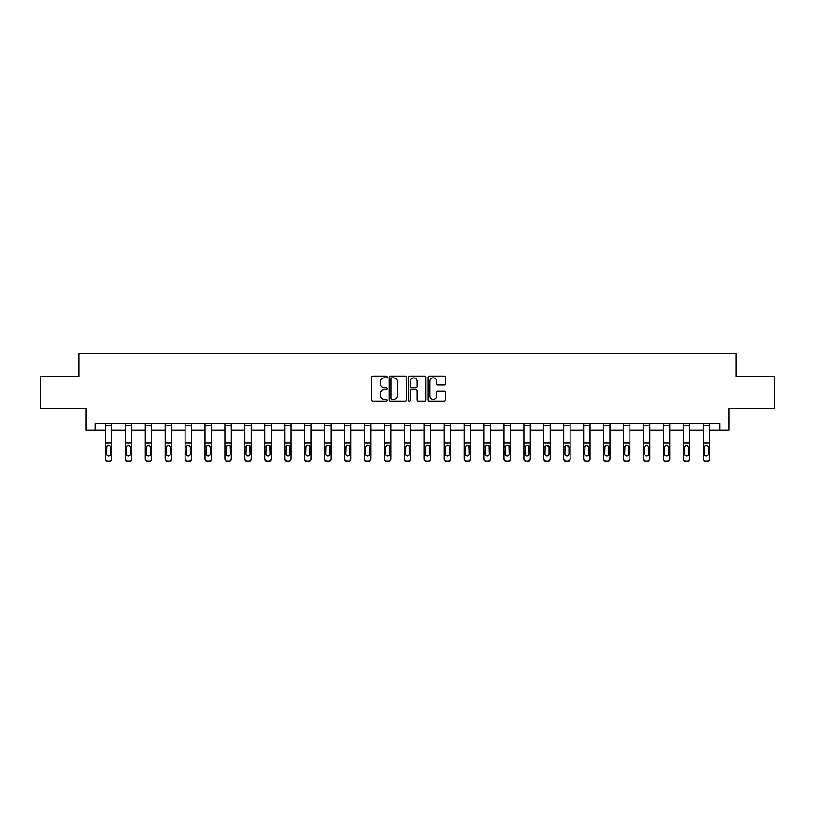 <?xml version="1.0" encoding="UTF-8"?>
<svg xmlns="http://www.w3.org/2000/svg" width="815" height="815" viewBox="0 0 815 815"><rect width="100%" height="100%" fill="white"/><g stroke="black" fill="none" stroke-linecap="round" stroke-linejoin="round"><path stroke-width="1.22" d="M387.064 376.988A0.876 0.876 0 0 0 386.188 376.102L372.863 376.102A1.253 1.253 0 0 0 371.609 377.355L371.609 399.931A1.253 1.253 0 0 0 372.863 401.184L386.188 401.184A0.876 0.876 0 0 0 387.064 400.308A0.876 0.876 0 0 0 386.188 399.432L384.456 399.432A4.014 4.014 0 0 1 380.452 395.418L380.452 393.533A4.014 4.014 0 0 1 384.456 389.519L386.188 389.519A0.876 0.876 0 0 0 387.064 388.643A0.876 0.876 0 0 0 386.188 387.767L384.456 387.767A4.014 4.014 0 0 1 380.452 383.753L380.452 381.878A4.014 4.014 0 0 1 384.456 377.865L386.188 377.865A0.876 0.876 0 0 0 387.064 376.988M444.144 384.945A1.253 1.253 0 0 0 445.397 383.692L445.397 377.355A1.253 1.253 0 0 0 444.144 376.102L429.352 376.102A1.253 1.253 0 0 0 428.099 377.355L428.099 399.931A1.253 1.253 0 0 0 429.352 401.184L444.144 401.184A1.253 1.253 0 0 0 445.397 399.931L445.397 392.28A1.253 1.253 0 0 0 444.144 391.027L437.808 391.027A1.253 1.253 0 0 0 436.555 392.28L436.555 396.07A3.352 3.352 0 0 1 433.203 399.432A3.352 3.352 0 0 1 429.851 396.07L429.851 381.216A3.352 3.352 0 0 1 433.203 377.865A3.352 3.352 0 0 1 436.555 381.216L436.555 383.692A1.253 1.253 0 0 0 437.808 384.945L444.144 384.945M95.039 430.157L95.039 423.769L719.961 423.769L719.961 430.157L728.905 430.157L728.905 408.447L774.25 408.447L774.25 376.51L736.179 376.51L736.179 353.516L78.821 353.516L78.821 376.51L40.75 376.51L40.75 408.447L86.095 408.447L86.095 430.157L105.39 430.157M406.4 377.355A1.253 1.253 0 0 0 405.147 376.102L390.354 376.102A1.253 1.253 0 0 0 389.101 377.355L389.101 399.931A1.253 1.253 0 0 0 390.354 401.184L405.147 401.184A1.253 1.253 0 0 0 406.4 399.931L406.4 377.355M409.853 376.102L424.646 376.102A1.253 1.253 0 0 1 425.899 377.355L425.899 399.931A1.253 1.253 0 0 1 424.646 401.184L418.319 401.184A1.253 1.253 0 0 1 417.056 399.931L417.056 390.772A1.253 1.253 0 0 0 415.803 389.519L411.606 389.519A1.253 1.253 0 0 0 410.353 390.772L410.353 400.308A0.876 0.876 0 0 1 409.476 401.184A0.876 0.876 0 0 1 408.6 400.308L408.6 377.355A1.253 1.253 0 0 1 409.853 376.102M111.777 430.157L125.316 430.157M131.704 430.157L145.243 430.157M151.631 430.157L165.17 430.157M171.558 430.157L185.097 430.157M191.484 430.157L205.023 430.157M211.411 430.157L224.96 430.157M231.338 430.157L244.887 430.157M251.275 430.157L264.814 430.157M271.201 430.157L284.741 430.157M291.128 430.157L304.667 430.157M311.055 430.157L324.594 430.157M330.982 430.157L344.521 430.157M350.908 430.157L364.448 430.157M370.835 430.157L384.374 430.157M390.762 430.157L404.311 430.157M410.689 430.157L424.238 430.157M430.626 430.157L444.165 430.157M450.552 430.157L464.092 430.157M470.479 430.157L484.018 430.157M490.406 430.157L503.945 430.157M510.333 430.157L523.872 430.157M530.259 430.157L543.799 430.157M550.186 430.157L563.725 430.157M570.113 430.157L583.662 430.157M590.04 430.157L603.589 430.157M609.977 430.157L623.516 430.157M629.903 430.157L643.442 430.157M649.83 430.157L663.369 430.157M669.757 430.157L683.296 430.157M689.684 430.157L703.223 430.157M709.61 430.157L719.961 430.157M391.73 377.865A0.876 0.876 0 0 0 390.854 378.741L390.854 398.555A0.876 0.876 0 0 0 391.73 399.432L393.553 399.432A4.014 4.014 0 0 0 397.567 395.418L397.567 381.878A4.014 4.014 0 0 0 393.553 377.865L391.73 377.865M417.056 381.277A3.352 3.352 0 0 0 413.704 377.926A3.352 3.352 0 0 0 410.353 381.277L410.353 386.514A1.253 1.253 0 0 0 411.606 387.767L415.803 387.767A1.253 1.253 0 0 0 417.056 386.514L417.056 381.277M105.39 446.722L105.39 458.55A2.557 2.537 -0 0 0 107.947 461.086L109.22 461.086A2.557 2.537 -0 0 0 111.777 458.55L111.777 458.947A2.557 2.537 180 0 1 109.22 461.484L109.22 461.086M110.626 453.986L110.626 447.262L110.626 453.986A2.048 2.027 180 0 1 108.578 456.013A2.048 2.027 180 0 0 110.626 453.986M106.541 454.383L106.541 453.986A2.048 2.027 180 0 0 108.578 456.013M107.519 445.51L106.541 447.099M109.648 445.51L108.578 445.204L110.402 446.314L110.626 447.262M111.777 423.769L111.777 458.55M105.39 423.769L105.39 458.55M107.947 461.086L109.22 461.484M107.947 461.484A2.557 2.537 180 0 1 105.39 458.947M105.39 446.314L106.765 446.314L106.541 453.986M106.765 446.314L108.578 445.204M125.316 446.722L125.316 458.55A2.557 2.537 -0 0 0 127.874 461.086L129.147 461.086A2.557 2.537 -0 0 0 131.704 458.55L131.704 458.947A2.557 2.537 180 0 1 129.147 461.484L129.147 461.086M130.553 453.986L130.553 447.262L130.553 453.986A2.048 2.027 180 0 1 128.505 456.013A2.048 2.027 180 0 0 130.553 453.986M126.468 454.383L126.468 453.986A2.048 2.027 180 0 0 128.505 456.013M127.446 445.51L126.468 447.099M129.575 445.51L128.505 445.204L130.329 446.314L130.553 447.262M145.243 446.722L145.243 458.55A2.557 2.537 -0 0 0 147.8 461.086L149.074 461.086A2.557 2.537 -0 0 0 151.631 458.55L151.631 458.947A2.557 2.537 180 0 1 149.074 461.484L149.074 461.086M150.48 453.986L150.48 447.262L150.48 453.986A2.048 2.027 180 0 1 148.442 456.013A2.048 2.027 180 0 0 150.48 453.986M146.394 454.383L146.394 453.986A2.048 2.027 180 0 0 148.442 456.013M147.372 445.51L146.394 447.099M149.502 445.51L148.442 445.204L150.48 447.262M131.704 423.769L131.704 458.55M125.316 423.769L125.316 458.55M127.874 461.086L129.147 461.484M127.874 461.484A2.557 2.537 180 0 1 125.316 458.947M125.316 446.314L126.692 446.314L126.468 453.986M126.692 446.314L128.505 445.204M151.631 423.769L151.631 458.55M145.243 423.769L145.243 458.55M147.8 461.086L149.074 461.484M147.8 461.484A2.557 2.537 180 0 1 145.243 458.947M145.243 446.314L146.618 446.314L146.394 453.986M146.618 446.314L148.442 445.204M165.17 446.722L165.17 458.55A2.557 2.537 -0 0 0 167.727 461.086L169 461.086A2.557 2.537 -0 0 0 171.558 458.55L171.558 458.947A2.557 2.537 180 0 1 169 461.484L169 461.086M170.406 453.986L170.406 447.262L170.406 453.986A2.048 2.027 180 0 1 168.369 456.013A2.048 2.027 180 0 0 170.406 453.986M166.321 454.383L166.321 453.986A2.048 2.027 180 0 0 168.369 456.013M167.299 445.51L166.321 447.099M169.428 445.51L168.369 445.204L170.406 447.262M185.097 446.722L185.097 458.55A2.557 2.537 -0 0 0 187.654 461.086L188.927 461.086A2.557 2.537 -0 0 0 191.484 458.55L191.484 458.947A2.557 2.537 180 0 1 188.927 461.484L188.927 461.086M190.333 453.986L190.333 447.262L190.333 453.986A2.048 2.027 180 0 1 188.296 456.013A2.048 2.027 180 0 0 190.333 453.986M186.248 454.383L186.248 453.986A2.048 2.027 180 0 0 188.296 456.013M187.226 445.51L186.248 447.099M189.355 445.51L188.296 445.204L190.333 447.262M205.023 446.722L205.023 458.55A2.557 2.537 -0 0 0 207.581 461.086L208.864 461.086A2.557 2.537 -0 0 0 211.411 458.55L211.411 458.947A2.557 2.537 180 0 1 208.864 461.484L208.864 461.086M210.26 453.986L210.26 447.262L210.26 453.986A2.048 2.027 180 0 1 208.222 456.013A2.048 2.027 180 0 0 210.26 453.986M206.175 454.383L206.175 453.986A2.048 2.027 180 0 0 208.222 456.013M207.153 445.51L206.175 447.099M209.292 445.51L208.222 445.204L210.26 447.262M171.558 423.769L171.558 458.55M165.17 423.769L165.17 458.55M167.727 461.086L169 461.484M167.727 461.484A2.557 2.537 180 0 1 165.17 458.947M165.17 446.314L166.545 446.314L166.321 453.986M166.545 446.314L168.369 445.204M191.484 423.769L191.484 458.55M185.097 423.769L185.097 458.55M187.654 461.086L188.927 461.484M187.654 461.484A2.557 2.537 180 0 1 185.097 458.947M185.097 446.314L186.472 446.314L186.248 453.986M186.472 446.314L188.296 445.204M211.411 423.769L211.411 458.55M205.023 423.769L205.023 458.55M207.581 461.086L208.864 461.484M207.581 461.484A2.557 2.537 180 0 1 205.023 458.947M205.023 446.314L206.399 446.314L206.175 453.986M206.399 446.314L208.222 445.204M231.338 423.769L231.338 458.947A2.557 2.537 180 0 1 228.791 461.484L228.791 461.086A2.557 2.537 -0 0 0 231.338 458.55M227.507 461.086L227.507 461.484A2.557 2.537 180 0 1 224.96 458.947L224.96 458.55A2.557 2.537 -0 0 0 227.507 461.086L228.791 461.086M224.96 423.769L224.96 458.55M227.507 461.484L228.791 461.484M229.962 446.314L230.197 453.986A2.048 2.027 180 0 1 228.149 456.013A2.048 2.027 180 0 1 226.101 453.986L226.336 446.314L228.149 445.204L231.338 446.314M251.275 423.769L251.275 458.947A2.557 2.537 180 0 1 248.718 461.484L248.718 461.086A2.557 2.537 -0 0 0 251.275 458.55M247.434 461.086L247.434 461.484A2.557 2.537 180 0 1 244.887 458.947L244.887 458.55A2.557 2.537 -0 0 0 247.434 461.086L248.718 461.086M244.887 423.769L244.887 458.55M247.434 461.484L248.718 461.484M249.899 446.314L250.124 453.986A2.048 2.027 180 0 1 248.076 456.013A2.048 2.027 180 0 1 246.028 453.986L246.262 446.314L248.076 445.204L251.275 446.314M271.201 423.769L271.201 458.947A2.557 2.537 180 0 1 268.644 461.484L268.644 461.086A2.557 2.537 -0 0 0 271.201 458.55M267.371 461.086L267.371 461.484A2.557 2.537 180 0 1 264.814 458.947L264.814 458.55A2.557 2.537 -0 0 0 267.371 461.086L268.644 461.086M264.814 423.769L264.814 458.55M267.371 461.484L268.644 461.484M269.826 446.314L270.05 453.986A2.048 2.027 180 0 1 268.003 456.013A2.048 2.027 180 0 1 265.965 453.986L266.189 446.314L268.003 445.204L271.201 446.314M291.128 423.769L291.128 458.947A2.557 2.537 180 0 1 288.571 461.484L288.571 461.086A2.557 2.537 -0 0 0 291.128 458.55M287.298 461.086L287.298 461.484A2.557 2.537 180 0 1 284.741 458.947L284.741 458.55A2.557 2.537 -0 0 0 287.298 461.086L288.571 461.086M284.741 423.769L284.741 458.55M287.298 461.484L288.571 461.484M289.753 446.314L289.977 453.986A2.048 2.027 180 0 1 287.929 456.013A2.048 2.027 180 0 1 285.892 453.986L286.116 446.314L287.929 445.204L291.128 446.314M311.055 423.769L311.055 458.947A2.557 2.537 180 0 1 308.498 461.484L308.498 461.086A2.557 2.537 -0 0 0 311.055 458.55M307.224 461.086L307.224 461.484A2.557 2.537 180 0 1 304.667 458.947L304.667 458.55A2.557 2.537 -0 0 0 307.224 461.086L308.498 461.086M304.667 423.769L304.667 458.55M307.224 461.484L308.498 461.484M309.68 446.314L309.904 453.986A2.048 2.027 180 0 1 307.856 456.013A2.048 2.027 180 0 1 305.819 453.986L306.043 446.314L307.856 445.204L311.055 446.314M330.982 423.769L330.982 458.947A2.557 2.537 180 0 1 328.425 461.484L328.425 461.086A2.557 2.537 -0 0 0 330.982 458.55M327.151 461.086L327.151 461.484A2.557 2.537 180 0 1 324.594 458.947L324.594 458.55A2.557 2.537 -0 0 0 327.151 461.086L328.425 461.086M324.594 423.769L324.594 458.55M327.151 461.484L328.425 461.484M329.606 446.314L329.831 453.986A2.048 2.027 180 0 1 327.793 456.013A2.048 2.027 180 0 1 325.745 453.986L325.969 446.314L327.793 445.204L330.982 446.314M350.908 423.769L350.908 458.947A2.557 2.537 180 0 1 348.351 461.484L348.351 461.086A2.557 2.537 -0 0 0 350.908 458.55M347.078 461.086L347.078 461.484A2.557 2.537 180 0 1 344.521 458.947L344.521 458.55A2.557 2.537 -0 0 0 347.078 461.086L348.351 461.086M344.521 423.769L344.521 458.55M347.078 461.484L348.351 461.484M349.533 446.314L349.757 453.986A2.048 2.027 180 0 1 347.72 456.013A2.048 2.027 180 0 1 345.672 453.986L345.896 446.314L347.72 445.204L350.908 446.314M370.835 423.769L370.835 458.947A2.557 2.537 180 0 1 368.278 461.484L368.278 461.086A2.557 2.537 -0 0 0 370.835 458.55M367.005 461.086L367.005 461.484A2.557 2.537 180 0 1 364.448 458.947L364.448 458.55A2.557 2.537 -0 0 0 367.005 461.086L368.278 461.086M364.448 423.769L364.448 458.55M367.005 461.484L368.278 461.484M369.46 446.314L369.684 453.986A2.048 2.027 180 0 1 367.647 456.013A2.048 2.027 180 0 1 365.599 453.986L365.823 446.314L367.647 445.204L370.835 446.314M390.762 423.769L390.762 458.947A2.557 2.537 180 0 1 388.215 461.484L388.215 461.086A2.557 2.537 -0 0 0 390.762 458.55M386.931 461.086L386.931 461.484A2.557 2.537 180 0 1 384.374 458.947L384.374 458.55A2.557 2.537 -0 0 0 386.931 461.086L388.215 461.086M384.374 423.769L384.374 458.55M386.931 461.484L388.215 461.484M389.387 446.314L389.621 453.986A2.048 2.027 180 0 1 387.573 456.013A2.048 2.027 180 0 1 385.526 453.986L385.75 446.314L387.573 445.204L390.762 446.314M410.689 423.769L410.689 458.947A2.557 2.537 180 0 1 408.142 461.484L408.142 461.086A2.557 2.537 -0 0 0 410.689 458.55M406.858 461.086L406.858 461.484A2.557 2.537 180 0 1 404.311 458.947L404.311 458.55A2.557 2.537 -0 0 0 406.858 461.086L408.142 461.086M404.311 423.769L404.311 458.55M406.858 461.484L408.142 461.484M409.313 446.314L409.548 453.986A2.048 2.027 180 0 1 407.5 456.013A2.048 2.027 180 0 1 405.452 453.986L405.687 446.314L407.5 445.204L410.689 446.314M430.626 423.769L430.626 458.947A2.557 2.537 180 0 1 428.069 461.484L428.069 461.086A2.557 2.537 -0 0 0 430.626 458.55M426.785 461.086L426.785 461.484A2.557 2.537 180 0 1 424.238 458.947L424.238 458.55A2.557 2.537 -0 0 0 426.785 461.086L428.069 461.086M424.238 423.769L424.238 458.55M426.785 461.484L428.069 461.484M429.25 446.314L429.474 453.986A2.048 2.027 180 0 1 427.427 456.013A2.048 2.027 180 0 1 425.379 453.986L425.613 446.314L427.427 445.204L430.626 446.314M450.552 423.769L450.552 458.947A2.557 2.537 180 0 1 447.995 461.484L447.995 461.086A2.557 2.537 -0 0 0 450.552 458.55M446.722 461.086L446.722 461.484A2.557 2.537 180 0 1 444.165 458.947L444.165 458.55A2.557 2.537 -0 0 0 446.722 461.086L447.995 461.086M444.165 423.769L444.165 458.55M446.722 461.484L447.995 461.484M449.177 446.314L449.401 453.986A2.048 2.027 180 0 1 447.353 456.013A2.048 2.027 180 0 1 445.316 453.986L445.54 446.314L447.353 445.204L450.552 446.314M470.479 423.769L470.479 458.947A2.557 2.537 180 0 1 467.922 461.484L467.922 461.086A2.557 2.537 -0 0 0 470.479 458.55M466.649 461.086L466.649 461.484A2.557 2.537 180 0 1 464.092 458.947L464.092 458.55A2.557 2.537 -0 0 0 466.649 461.086L467.922 461.086M464.092 423.769L464.092 458.55M466.649 461.484L467.922 461.484M469.104 446.314L469.328 453.986A2.048 2.027 180 0 1 467.28 456.013A2.048 2.027 180 0 1 465.243 453.986L465.467 446.314L467.28 445.204L470.479 446.314M490.406 423.769L490.406 458.947A2.557 2.537 180 0 1 487.849 461.484L487.849 461.086A2.557 2.537 -0 0 0 490.406 458.55M486.575 461.086L486.575 461.484A2.557 2.537 180 0 1 484.018 458.947L484.018 458.55A2.557 2.537 -0 0 0 486.575 461.086L487.849 461.086M484.018 423.769L484.018 458.55M486.575 461.484L487.849 461.484M489.031 446.314L489.255 453.986A2.048 2.027 180 0 1 487.207 456.013A2.048 2.027 180 0 1 485.17 453.986L485.394 446.314L487.207 445.204L490.406 446.314M510.333 423.769L510.333 458.947A2.557 2.537 180 0 1 507.776 461.484L507.776 461.086A2.557 2.537 -0 0 0 510.333 458.55M506.502 461.086L506.502 461.484A2.557 2.537 180 0 1 503.945 458.947L503.945 458.55A2.557 2.537 -0 0 0 506.502 461.086L507.776 461.086M503.945 423.769L503.945 458.55M506.502 461.484L507.776 461.484M508.957 446.314L509.181 453.986A2.048 2.027 180 0 1 507.144 456.013A2.048 2.027 180 0 1 505.096 453.986L505.32 446.314L507.144 445.204L510.333 446.314M530.259 423.769L530.259 458.947A2.557 2.537 180 0 1 527.702 461.484L527.702 461.086A2.557 2.537 -0 0 0 530.259 458.55M526.429 461.086L526.429 461.484A2.557 2.537 180 0 1 523.872 458.947L523.872 458.55A2.557 2.537 -0 0 0 526.429 461.086L527.702 461.086M523.872 423.769L523.872 458.55M526.429 461.484L527.702 461.484M528.884 446.314L529.108 453.986A2.048 2.027 180 0 1 527.071 456.013A2.048 2.027 180 0 1 525.023 453.986L525.247 446.314L527.071 445.204L530.259 446.314M224.96 446.722L224.96 458.947M228.149 456.013A2.048 2.027 180 0 0 230.197 453.986L230.197 447.262M227.079 445.51L226.101 447.099M229.219 445.51L228.149 445.204M244.887 446.722L244.887 458.947M248.076 456.013A2.048 2.027 180 0 0 250.124 453.986L250.124 447.262M247.006 445.51L246.028 447.099M249.146 445.51L248.076 445.204M264.814 446.722L264.814 458.947M268.003 456.013A2.048 2.027 180 0 0 270.05 453.986L270.05 447.262M266.943 445.51L265.965 447.099M269.072 445.51L268.003 445.204M284.741 446.722L284.741 458.947M287.929 456.013A2.048 2.027 180 0 0 289.977 453.986L289.977 447.262M286.87 445.51L285.892 447.099M288.999 445.51L287.929 445.204M304.667 446.722L304.667 458.947M307.856 456.013A2.048 2.027 180 0 0 309.904 453.986L309.904 447.262M306.797 445.51L305.819 447.099M308.926 445.51L307.856 445.204M324.594 446.722L324.594 458.947M327.793 456.013A2.048 2.027 180 0 0 329.831 453.986L329.831 447.262M326.723 445.51L325.745 447.099M328.853 445.51L327.793 445.204M344.521 446.722L344.521 458.947M347.72 456.013A2.048 2.027 180 0 0 349.757 453.986L349.757 447.262M346.65 445.51L345.672 447.099M348.779 445.51L347.72 445.204M364.448 446.722L364.448 458.947M367.647 456.013A2.048 2.027 180 0 0 369.684 453.986L369.684 447.262M366.577 445.51L365.599 447.099M368.706 445.51L367.647 445.204M384.374 446.722L384.374 458.947M387.573 456.013A2.048 2.027 180 0 0 389.621 453.986L389.621 447.262M386.504 445.51L385.526 447.099M388.643 445.51L387.573 445.204M404.311 446.722L404.311 458.947M407.5 456.013A2.048 2.027 180 0 0 409.548 453.986L409.548 447.262M406.43 445.51L405.452 447.099M408.57 445.51L407.5 445.204M424.238 446.722L424.238 458.947M427.427 456.013A2.048 2.027 180 0 0 429.474 453.986L429.474 447.262M426.357 445.51L425.379 447.099M428.496 445.51L427.427 445.204M444.165 446.722L444.165 458.947M447.353 456.013A2.048 2.027 180 0 0 449.401 453.986L449.401 447.262M446.294 445.51L445.316 447.099M448.423 445.51L447.353 445.204M464.092 446.722L464.092 458.947M467.28 456.013A2.048 2.027 180 0 0 469.328 453.986L469.328 447.262M466.221 445.51L465.243 447.099M468.35 445.51L467.28 445.204M484.018 446.722L484.018 458.947M487.207 456.013A2.048 2.027 180 0 0 489.255 453.986L489.255 447.262M486.148 445.51L485.17 447.099M488.277 445.51L487.207 445.204M503.945 446.722L503.945 458.947M507.144 456.013A2.048 2.027 180 0 0 509.181 453.986L509.181 447.262M506.074 445.51L505.096 447.099M508.203 445.51L507.144 445.204M523.872 446.722L523.872 458.947M527.071 456.013A2.048 2.027 180 0 0 529.108 453.986L529.108 447.262M526.001 445.51L525.023 447.099M528.13 445.51L527.071 445.204M543.799 446.722L543.799 458.55A2.557 2.537 -0 0 0 546.356 461.086L547.629 461.086A2.557 2.537 -0 0 0 550.186 458.55L550.186 458.947A2.557 2.537 180 0 1 547.629 461.484L547.629 461.086M549.035 453.986L549.035 447.262L549.035 453.986A2.048 2.027 180 0 1 546.997 456.013A2.048 2.027 180 0 0 549.035 453.986M544.95 454.383L544.95 453.986A2.048 2.027 180 0 0 546.997 456.013M545.928 445.51L544.95 447.099M548.057 445.51L546.997 445.204L549.035 447.262M563.725 446.722L563.725 458.55A2.557 2.537 -0 0 0 566.282 461.086L567.566 461.086A2.557 2.537 -0 0 0 570.113 458.55L570.113 458.947A2.557 2.537 180 0 1 567.566 461.484L567.566 461.086M568.972 453.986L568.972 447.262L568.972 453.986A2.048 2.027 180 0 1 566.924 456.013A2.048 2.027 180 0 0 568.972 453.986M564.877 454.383L564.877 453.986A2.048 2.027 180 0 0 566.924 456.013M565.855 445.51L564.877 447.099M567.994 445.51L566.924 445.204L568.972 447.262M583.662 446.722L583.662 458.55A2.557 2.537 -0 0 0 586.209 461.086L587.493 461.086A2.557 2.537 -0 0 0 590.04 458.55L590.04 458.947A2.557 2.537 180 0 1 587.493 461.484L587.493 461.086M588.899 453.986L588.899 447.262L588.899 453.986A2.048 2.027 180 0 1 586.851 456.013A2.048 2.027 180 0 0 588.899 453.986M584.803 454.383L584.803 453.986A2.048 2.027 180 0 0 586.851 456.013M585.781 445.51L584.803 447.099M587.921 445.51L586.851 445.204L588.899 447.262M603.589 446.722L603.589 458.55A2.557 2.537 -0 0 0 606.136 461.086L607.42 461.086A2.557 2.537 -0 0 0 609.977 458.55L609.977 458.947A2.557 2.537 180 0 1 607.42 461.484L607.42 461.086M608.825 453.986L608.825 447.262L608.825 453.986A2.048 2.027 180 0 1 606.778 456.013A2.048 2.027 180 0 0 608.825 453.986M604.74 454.383L604.74 453.986A2.048 2.027 180 0 0 606.778 456.013M605.708 445.51L604.74 447.099M607.847 445.51L606.778 445.204L608.601 446.314L608.825 447.262M550.186 423.769L550.186 458.55M543.799 423.769L543.799 458.55M546.356 461.086L547.629 461.484M546.356 461.484A2.557 2.537 180 0 1 543.799 458.947M543.799 446.314L545.174 446.314L544.95 453.986M545.174 446.314L546.997 445.204M570.113 423.769L570.113 458.55M563.725 423.769L563.725 458.55M566.282 461.086L567.566 461.484M566.282 461.484A2.557 2.537 180 0 1 563.725 458.947M563.725 446.314L565.101 446.314L564.877 453.986M565.101 446.314L566.924 445.204M590.04 423.769L590.04 458.55M583.662 423.769L583.662 458.55M586.209 461.086L587.493 461.484M586.209 461.484A2.557 2.537 180 0 1 583.662 458.947M583.662 446.314L585.038 446.314L584.803 453.986M585.038 446.314L586.851 445.204M609.977 423.769L609.977 458.55M603.589 423.769L603.589 458.55M606.136 461.086L607.42 461.484M606.136 461.484A2.557 2.537 180 0 1 603.589 458.947M603.589 446.314L604.964 446.314L604.74 453.986M604.964 446.314L606.778 445.204M623.516 446.722L623.516 458.55A2.557 2.537 -0 0 0 626.073 461.086L627.346 461.086A2.557 2.537 -0 0 0 629.903 458.55L629.903 458.947A2.557 2.537 180 0 1 627.346 461.484L627.346 461.086M628.752 453.986L628.752 447.262L628.752 453.986A2.048 2.027 180 0 1 626.704 456.013A2.048 2.027 180 0 0 628.752 453.986M624.667 454.383L624.667 453.986A2.048 2.027 180 0 0 626.704 456.013M625.645 445.51L624.667 447.099M627.774 445.51L626.704 445.204L628.528 446.314L628.752 447.262M629.903 423.769L629.903 458.55M623.516 423.769L623.516 458.55M626.073 461.086L627.346 461.484M626.073 461.484A2.557 2.537 180 0 1 623.516 458.947M623.516 446.314L624.891 446.314L624.667 453.986M624.891 446.314L626.704 445.204M643.442 446.722L643.442 458.55A2.557 2.537 -0 0 0 646 461.086L647.273 461.086A2.557 2.537 -0 0 0 649.83 458.55L649.83 458.947A2.557 2.537 180 0 1 647.273 461.484L647.273 461.086M648.679 453.986L648.679 447.262L648.679 453.986A2.048 2.027 180 0 1 646.631 456.013A2.048 2.027 180 0 0 648.679 453.986M644.594 454.383L644.594 453.986A2.048 2.027 180 0 0 646.631 456.013M645.572 445.51L644.594 447.099M647.701 445.51L646.631 445.204L648.455 446.314L648.679 447.262M649.83 423.769L649.83 458.55M643.442 423.769L643.442 458.55M646 461.086L647.273 461.484M646 461.484A2.557 2.537 180 0 1 643.442 458.947M643.442 446.314L644.818 446.314L644.594 453.986M644.818 446.314L646.631 445.204M663.369 446.722L663.369 458.55A2.557 2.537 -0 0 0 665.926 461.086L667.2 461.086A2.557 2.537 -0 0 0 669.757 458.55L669.757 458.947A2.557 2.537 180 0 1 667.2 461.484L667.2 461.086M668.606 453.986L668.606 447.262L668.606 453.986A2.048 2.027 180 0 1 666.558 456.013A2.048 2.027 180 0 0 668.606 453.986M664.52 454.383L664.52 453.986A2.048 2.027 180 0 0 666.558 456.013M665.498 445.51L664.52 447.099M667.628 445.51L666.558 445.204L668.382 446.314L668.606 447.262M669.757 423.769L669.757 458.55M663.369 423.769L663.369 458.55M665.926 461.086L667.2 461.484M665.926 461.484A2.557 2.537 180 0 1 663.369 458.947M663.369 446.314L664.745 446.314L664.52 453.986M664.745 446.314L666.558 445.204M683.296 446.722L683.296 458.55A2.557 2.537 -0 0 0 685.853 461.086L687.127 461.086A2.557 2.537 -0 0 0 689.684 458.55L689.684 458.947A2.557 2.537 180 0 1 687.127 461.484L687.127 461.086M688.532 453.986L688.532 447.262L688.532 453.986A2.048 2.027 180 0 1 686.495 456.013A2.048 2.027 180 0 0 688.532 453.986M684.447 454.383L684.447 453.986A2.048 2.027 180 0 0 686.495 456.013M685.425 445.51L684.447 447.099M687.554 445.51L686.495 445.204L688.532 447.262M689.684 423.769L689.684 458.55M683.296 423.769L683.296 458.55M685.853 461.086L687.127 461.484M685.853 461.484A2.557 2.537 180 0 1 683.296 458.947M683.296 446.314L684.671 446.314L684.447 453.986M684.671 446.314L686.495 445.204M703.223 446.722L703.223 458.55A2.557 2.537 -0 0 0 705.78 461.086L707.053 461.086A2.557 2.537 -0 0 0 709.61 458.55L709.61 458.947A2.557 2.537 180 0 1 707.053 461.484L707.053 461.086M708.459 453.986L708.459 447.262L708.459 453.986A2.048 2.027 180 0 1 706.422 456.013A2.048 2.027 180 0 0 708.459 453.986M704.374 454.383L704.374 453.986A2.048 2.027 180 0 0 706.422 456.013M705.352 445.51L704.374 447.099M707.481 445.51L706.422 445.204L708.459 447.262M709.61 423.769L709.61 458.55M703.223 423.769L703.223 458.55M705.78 461.086L707.053 461.484M705.78 461.484A2.557 2.537 180 0 1 703.223 458.947M703.223 446.314L704.598 446.314L704.374 453.986M704.598 446.314L706.422 445.204M105.39 423.8L111.777 423.8M110.402 446.314L111.777 446.314M105.39 443.014L111.777 443.014M105.39 425.552L111.777 425.552M125.316 423.8L131.704 423.8M130.329 446.314L131.704 446.314M125.316 443.014L131.704 443.014M125.316 425.552L131.704 425.552M145.243 423.8L151.631 423.8M150.255 446.314L151.631 446.314M145.243 443.014L151.631 443.014M145.243 425.552L151.631 425.552M165.17 423.8L171.558 423.8M170.182 446.314L171.558 446.314M165.17 443.014L171.558 443.014M165.17 425.552L171.558 425.552M185.097 423.8L191.484 423.8M190.109 446.314L191.484 446.314M185.097 443.014L191.484 443.014M185.097 425.552L191.484 425.552M205.023 423.8L211.411 423.8M210.036 446.314L211.411 446.314M205.023 443.014L211.411 443.014M205.023 425.552L211.411 425.552M224.96 423.8L231.338 423.8M224.96 446.314L226.336 446.314M224.96 443.014L231.338 443.014M224.96 425.552L231.338 425.552M244.887 423.8L251.275 423.8M244.887 446.314L246.262 446.314M244.887 443.014L251.275 443.014M244.887 425.552L251.275 425.552M264.814 423.8L271.201 423.8M264.814 446.314L266.189 446.314M264.814 443.014L271.201 443.014M264.814 425.552L271.201 425.552M284.741 423.8L291.128 423.8M284.741 446.314L286.116 446.314M284.741 443.014L291.128 443.014M284.741 425.552L291.128 425.552M304.667 423.8L311.055 423.8M304.667 446.314L306.043 446.314M304.667 443.014L311.055 443.014M304.667 425.552L311.055 425.552M324.594 423.8L330.982 423.8M324.594 446.314L325.969 446.314M324.594 443.014L330.982 443.014M324.594 425.552L330.982 425.552M344.521 423.8L350.908 423.8M344.521 446.314L345.896 446.314M344.521 443.014L350.908 443.014M344.521 425.552L350.908 425.552M364.448 423.8L370.835 423.8M364.448 446.314L365.823 446.314M364.448 443.014L370.835 443.014M364.448 425.552L370.835 425.552M384.374 423.8L390.762 423.8M384.374 446.314L385.75 446.314M384.374 443.014L390.762 443.014M384.374 425.552L390.762 425.552M404.311 423.8L410.689 423.8M404.311 446.314L405.687 446.314M404.311 443.014L410.689 443.014M404.311 425.552L410.689 425.552M424.238 423.8L430.626 423.8M424.238 446.314L425.613 446.314M424.238 443.014L430.626 443.014M424.238 425.552L430.626 425.552M444.165 423.8L450.552 423.8M444.165 446.314L445.54 446.314M444.165 443.014L450.552 443.014M444.165 425.552L450.552 425.552M464.092 423.8L470.479 423.8M464.092 446.314L465.467 446.314M464.092 443.014L470.479 443.014M464.092 425.552L470.479 425.552M484.018 423.8L490.406 423.8M484.018 446.314L485.394 446.314M484.018 443.014L490.406 443.014M484.018 425.552L490.406 425.552M503.945 423.8L510.333 423.8M503.945 446.314L505.32 446.314M503.945 443.014L510.333 443.014M503.945 425.552L510.333 425.552M523.872 423.8L530.259 423.8M523.872 446.314L525.247 446.314M523.872 443.014L530.259 443.014M523.872 425.552L530.259 425.552M543.799 423.8L550.186 423.8M548.811 446.314L550.186 446.314M543.799 443.014L550.186 443.014M543.799 425.552L550.186 425.552M563.725 423.8L570.113 423.8M568.738 446.314L570.113 446.314M563.725 443.014L570.113 443.014M563.725 425.552L570.113 425.552M583.662 423.8L590.04 423.8M588.664 446.314L590.04 446.314M583.662 443.014L590.04 443.014M583.662 425.552L590.04 425.552M603.589 423.8L609.977 423.8M608.601 446.314L609.977 446.314M603.589 443.014L609.977 443.014M603.589 425.552L609.977 425.552M623.516 423.8L629.903 423.8M628.528 446.314L629.903 446.314M623.516 443.014L629.903 443.014M623.516 425.552L629.903 425.552M643.442 423.8L649.83 423.8M648.455 446.314L649.83 446.314M643.442 443.014L649.83 443.014M643.442 425.552L649.83 425.552M663.369 423.8L669.757 423.8M668.382 446.314L669.757 446.314M663.369 443.014L669.757 443.014M663.369 425.552L669.757 425.552M683.296 423.8L689.684 423.8M688.308 446.314L689.684 446.314M683.296 443.014L689.684 443.014M683.296 425.552L689.684 425.552M703.223 423.8L709.61 423.8M708.235 446.314L709.61 446.314M703.223 443.014L709.61 443.014M703.223 425.552L709.61 425.552"/></g></svg>

